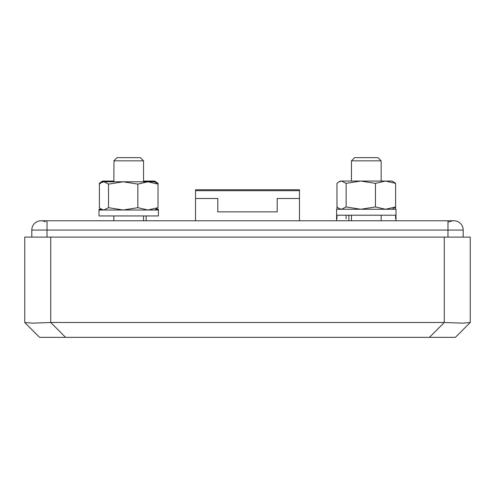 <?xml version="1.0" encoding="UTF-8"?>
<svg xmlns="http://www.w3.org/2000/svg" width="495" height="495" viewBox="0 0 495 495"><rect width="100%" height="100%" fill="white"/><g stroke="black" fill="none" stroke-linecap="round" stroke-linejoin="round"><path stroke-width="0.74" d="M39.6 337.343L455.4 337.343L470.25 322.493L462.639 323.142L444.262 322.493L50.738 322.493L32.361 323.142L24.75 322.493L39.6 337.343M455.4 337.343L470.25 322.493L470.25 237.105L444.262 237.105L444.262 322.493L429.413 337.343M65.588 337.343L50.738 322.493L50.738 237.105L24.75 237.105L24.75 322.493M50.738 237.105L444.262 237.105M299.475 190.705L299.475 189.752L195.525 189.752L195.525 190.705L299.475 190.705L299.475 198.495L277.2 198.495L277.2 211.86L217.8 211.86L217.8 198.495L195.525 198.495L195.525 190.705M195.525 220.77L195.525 198.495M299.475 220.77L299.475 198.495M31.804 237.105L31.804 230.051A9.281 9.281 -90 0 1 45.33 221.797A9.281 9.281 -90 0 0 41.085 220.77A9.281 9.281 -90 0 1 41.091 220.77A9.281 9.281 -90 0 0 31.804 230.051A9.281 9.281 -90 0 1 41.085 220.77A9.281 9.281 -90 0 0 31.804 230.051L47.025 230.051L47.025 220.77L41.085 220.77L453.915 220.77A9.281 9.281 90 0 0 449.67 221.797M463.196 237.105L463.196 230.051A9.281 9.281 90 0 0 453.915 220.77L447.975 220.77L447.975 230.051L47.025 230.051L47.025 237.105M448.266 221.84L448.885 221.896M101.413 182.537L102.713 181.789L103.95 181.789L101.413 182.537L99.377 184.109L99.377 207.683L101.413 209.255L99 209.261L99 210.004L158.4 210.004L158.4 209.261L155.975 209.261L158.029 207.683L158.029 183.367L156.086 182.599M153.506 181.789L147.937 181.046L154.688 181.046L158.029 183.367M101.413 181.795L102.713 181.046L103.95 181.046L101.413 181.795L99.377 183.367L99.377 184.109M143.55 181.046L147.937 181.046L143.55 181.51M106.475 181.789L103.95 181.046L113.85 181.046M113.85 181.789L113.968 160.844M346.129 218.821L346.129 215.201M395.623 218.821L395.623 215.201M395.623 209.261L395.623 183.367L385.537 181.046L375.451 183.367L360.793 181.046L346.129 183.367L341.55 181.046L339.013 181.795L336.971 183.367L336.971 206.941L339.013 208.513L341.55 209.261L346.129 206.941L346.129 183.367M336.971 218.821L336.971 215.201M336.971 209.261L336.971 206.941M99 210.004L99 215.944L158.4 215.944L158.4 210.004M154.1 181.789L155.987 182.537L158.029 184.109L147.937 181.789L137.851 184.109L123.193 181.789L108.529 184.109L103.95 181.789L154.1 181.789M102.713 210.004L101.413 209.255L103.95 210.004L108.529 207.683L123.193 210.004L137.851 207.683L147.937 210.004L158.029 207.683M108.529 207.683L108.529 184.109M137.851 207.683L137.851 184.109M113.85 160.844L143.55 160.844L140.363 157.657L117.037 157.657L113.85 160.844M396 220.77L396 215.201L336.6 215.201L336.6 220.77M396 215.201L396 209.261L336.6 209.261L336.6 215.201M339.013 181.795L340.312 181.046L392.288 181.046L395.623 183.367M346.129 206.941L360.793 209.261L375.451 206.941L385.537 209.261L395.623 206.941L392.288 209.261M375.451 206.941L375.451 183.367M381.15 160.844L377.963 157.657L354.637 157.657L351.45 160.844L381.15 160.844L381.15 181.046M447.975 237.105L447.975 230.051L463.196 230.051M348.851 220.77L348.851 215.201M146.149 220.77L146.149 215.944M154.688 210.004L155.987 209.255M113.85 220.77L113.85 215.944M143.55 220.77L143.55 215.944M143.55 181.789L143.55 160.844M340.312 209.261L339.013 208.513M381.15 220.77L381.15 215.201M351.45 220.77L351.45 215.201M351.45 181.046L351.45 160.844"/></g></svg>
